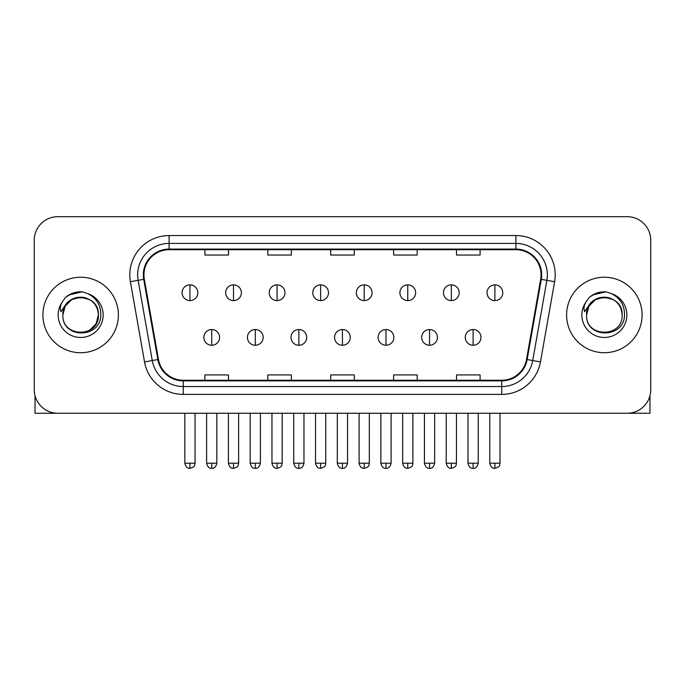 <?xml version="1.0" encoding="UTF-8"?>
<svg xmlns="http://www.w3.org/2000/svg" width="685" height="685" viewBox="0 0 685 685"><rect width="100%" height="100%" fill="white"/><g stroke="black" fill="none" stroke-linecap="round" stroke-linejoin="round"><path stroke-width="1.03" d="M42.898 314.98A37.743 37.743 0 0 0 80.642 352.724A37.743 37.743 0 0 0 118.394 314.98A37.743 37.743 0 0 0 80.642 277.237A37.743 37.743 0 0 0 42.898 314.98A37.743 37.743 0 0 0 80.642 352.724A37.743 37.743 0 0 0 118.394 314.98A37.743 37.743 0 0 0 80.642 277.237A37.743 37.743 0 0 0 42.898 314.98M566.606 314.98A37.743 37.743 0 0 0 604.358 352.724A37.743 37.743 0 0 0 642.102 314.98A37.743 37.743 0 0 0 604.358 277.237A37.743 37.743 0 0 0 566.606 314.98A37.743 37.743 0 0 0 604.358 352.724A37.743 37.743 0 0 0 642.102 314.98A37.743 37.743 0 0 0 604.358 277.237A37.743 37.743 0 0 0 566.606 314.98M143.944 274.873A25.165 25.165 0 0 1 169.109 249.708L515.891 249.708A25.165 25.165 0 0 1 540.671 279.24L526.525 359.454A25.165 25.165 0 0 1 501.745 380.243L183.255 380.243A25.165 25.165 0 0 1 158.475 359.454L144.329 279.24A25.165 25.165 0 0 1 143.944 274.873M143.319 274.873A25.79 25.79 0 0 0 143.713 279.352L157.85 359.556A25.79 25.79 0 0 0 183.255 380.877L501.745 380.877A25.79 25.79 0 0 0 527.15 359.556L541.287 279.352A25.79 25.79 0 0 0 515.891 249.083L169.109 249.083A25.79 25.79 0 0 0 143.319 274.873M130.39 281.698A39.319 39.319 0 0 1 169.109 235.554L515.891 235.554A39.319 39.319 0 0 1 554.61 281.698L540.465 361.911A39.319 39.319 0 0 1 501.745 394.397L183.255 394.397A39.319 39.319 0 0 1 144.535 361.911L130.39 281.698L138.13 280.336A31.45 31.45 0 0 1 169.109 243.423L515.891 243.423A31.45 31.45 0 0 1 546.87 280.336L532.724 360.541A31.45 31.45 0 0 1 501.745 386.537L183.255 386.537A31.45 31.45 0 0 1 152.275 360.541L138.13 280.336A31.45 31.45 0 0 1 137.659 274.873M650.75 240.272A23.59 23.59 0 0 0 627.16 216.683L57.84 216.683A23.59 23.59 0 0 0 34.25 240.272L34.25 389.679A23.59 23.59 0 0 0 57.84 413.269L627.16 413.269A23.59 23.59 0 0 0 650.75 389.679L650.75 240.272L650.75 389.679M330.701 249.708L330.701 255.034L354.299 255.034L354.299 249.708M267.801 249.708L267.801 255.034L291.39 255.034L291.39 249.708M204.892 249.708L204.892 255.034L228.482 255.034L228.482 249.708M393.61 249.708L393.61 255.034L417.199 255.034L417.199 249.708M456.518 249.708L456.518 255.034L480.108 255.034L480.108 249.708M354.299 380.243L354.299 374.918L330.701 374.918L330.701 380.243M291.39 380.243L291.39 374.918L267.801 374.918L267.801 380.243M228.482 380.243L228.482 374.918L204.892 374.918L204.892 380.243M417.199 380.243L417.199 374.918L393.61 374.918L393.61 380.243M480.108 380.243L480.108 374.918L456.518 374.918L456.518 380.243M34.25 240.272L34.25 389.679M627.16 216.683L57.84 216.683M57.84 413.269L627.16 413.269M189.951 284.857A7.86 7.86 0 0 0 182.082 292.726A7.86 7.86 0 0 0 189.951 300.587A7.86 7.86 0 0 0 197.811 292.726A7.86 7.86 0 0 0 189.951 284.857L189.951 300.587A7.86 7.86 0 0 0 197.811 292.726A7.86 7.86 0 0 0 189.951 284.857M211.733 329.528A7.86 7.86 0 0 0 203.865 337.388A7.86 7.86 0 0 0 211.733 345.249A7.86 7.86 0 0 0 219.594 337.388A7.86 7.86 0 0 0 211.733 329.528L211.733 345.249A7.86 7.86 0 0 0 219.594 337.388A7.86 7.86 0 0 0 211.733 329.528M233.508 284.857A7.86 7.86 0 0 0 225.648 292.726A7.86 7.86 0 0 0 233.508 300.587A7.86 7.86 0 0 0 241.377 292.726A7.86 7.86 0 0 0 233.508 284.857L233.508 300.587A7.86 7.86 0 0 0 241.377 292.726A7.86 7.86 0 0 0 233.508 284.857M277.074 284.857A7.86 7.86 0 0 0 269.214 292.726A7.86 7.86 0 0 0 277.074 300.587A7.86 7.86 0 0 0 284.943 292.726A7.86 7.86 0 0 0 277.074 284.857L277.074 300.587A7.86 7.86 0 0 0 284.943 292.726A7.86 7.86 0 0 0 277.074 284.857M320.64 284.857A7.86 7.86 0 0 0 312.78 292.726A7.86 7.86 0 0 0 320.64 300.587A7.86 7.86 0 0 0 328.5 292.726A7.86 7.86 0 0 0 320.64 284.857L320.64 300.587A7.86 7.86 0 0 0 328.5 292.726A7.86 7.86 0 0 0 320.64 284.857M364.206 284.857A7.86 7.86 0 0 0 356.337 292.726A7.86 7.86 0 0 0 364.206 300.587A7.86 7.86 0 0 0 372.066 292.726A7.86 7.86 0 0 0 364.206 284.857L364.206 300.587A7.86 7.86 0 0 0 372.066 292.726A7.86 7.86 0 0 0 364.206 284.857M255.291 329.528A7.86 7.86 0 0 0 247.431 337.388A7.86 7.86 0 0 0 255.291 345.249A7.86 7.86 0 0 0 263.16 337.388A7.86 7.86 0 0 0 255.291 329.528L255.291 345.249A7.86 7.86 0 0 0 263.16 337.388A7.86 7.86 0 0 0 255.291 329.528M298.857 329.528A7.86 7.86 0 0 0 290.997 337.388A7.86 7.86 0 0 0 298.857 345.249A7.86 7.86 0 0 0 306.717 337.388A7.86 7.86 0 0 0 298.857 329.528L298.857 345.249A7.86 7.86 0 0 0 306.717 337.388A7.86 7.86 0 0 0 298.857 329.528M342.423 329.528A7.86 7.86 0 0 0 334.554 337.388A7.86 7.86 0 0 0 342.423 345.249A7.86 7.86 0 0 0 350.283 337.388A7.86 7.86 0 0 0 342.423 329.528L342.423 345.249A7.86 7.86 0 0 0 350.283 337.388A7.86 7.86 0 0 0 342.423 329.528M63.688 309.637L62.849 314.98C61.873 339.126 100.926 338.681 100.798 314.98C100.866 305.167 96.491 298.043 87.671 293.608L82.354 291.861C75.941 291.485 70.29 293.368 65.4 297.513L62.198 302.111C60.246 305.407 59.818 308.601 60.914 311.701L66.642 303.215C71.976 297.881 78.321 296.117 85.685 297.932A17.776 17.776 0 0 0 63.688 309.637M85.685 297.932C93.622 300.758 97.869 306.435 98.417 314.98C99.513 337.91 61.778 337.91 62.866 314.98C61.778 292.05 99.513 292.05 98.417 314.98L96.037 323.868L89.529 330.375M62.866 314.98L65.246 306.092L71.754 299.585L80.642 297.204L89.529 299.585M66.068 296.956L72.19 293.394M73.715 292.855L80.308 291.801M82.217 291.853L69.057 294.901L65.452 297.47L69.057 294.901L80.83 291.793L69.057 294.901L65.452 297.47L69.057 294.901L80.83 291.793M587.405 309.637L586.557 314.98C585.581 339.126 624.634 338.681 624.506 314.98C624.583 305.167 620.208 298.043 611.38 293.608L606.062 291.861C599.658 291.485 594.006 293.368 589.117 297.513L585.906 302.111C583.954 305.407 583.526 308.601 584.622 311.701L590.35 303.215C595.685 297.881 602.029 296.117 609.393 297.932A17.776 17.776 0 0 0 587.405 309.637M622.134 314.98C623.222 337.91 585.487 337.91 586.583 314.98C585.487 292.05 623.222 292.05 622.134 314.98C621.578 306.435 617.331 300.758 609.393 297.932M586.583 314.98L588.963 306.092L595.471 299.585L604.358 297.204L613.246 299.585M589.776 296.956L595.899 293.394M597.423 292.855L604.016 291.801M605.925 291.853L592.765 294.901L589.16 297.47L592.765 294.901L604.538 291.793L592.765 294.901L589.16 297.47L592.765 294.901L604.538 291.793M35.038 395.724L35.038 413.269L126.254 413.269M649.962 395.724L649.962 413.269L558.746 413.269M407.763 284.857A7.86 7.86 0 0 0 399.903 292.726A7.86 7.86 0 0 0 407.763 300.587A7.86 7.86 0 0 0 415.632 292.726A7.86 7.86 0 0 0 407.763 284.857L407.763 300.587A7.86 7.86 0 0 0 415.632 292.726A7.86 7.86 0 0 0 407.763 284.857M451.329 284.857A7.86 7.86 0 0 0 443.469 292.726A7.86 7.86 0 0 0 451.329 300.587A7.86 7.86 0 0 0 459.198 292.726A7.86 7.86 0 0 0 451.329 284.857L451.329 300.587A7.86 7.86 0 0 0 459.198 292.726A7.86 7.86 0 0 0 451.329 284.857M494.895 284.857A7.86 7.86 0 0 0 487.035 292.726A7.86 7.86 0 0 0 494.895 300.587A7.86 7.86 0 0 0 502.756 292.726A7.86 7.86 0 0 0 494.895 284.857L494.895 300.587A7.86 7.86 0 0 0 502.756 292.726A7.86 7.86 0 0 0 494.895 284.857M385.989 329.528A7.86 7.86 0 0 0 378.12 337.388A7.86 7.86 0 0 0 385.989 345.249A7.86 7.86 0 0 0 393.849 337.388A7.86 7.86 0 0 0 385.989 329.528L385.989 345.249A7.86 7.86 0 0 0 393.849 337.388A7.86 7.86 0 0 0 385.989 329.528M429.546 329.528A7.86 7.86 0 0 0 421.686 337.388A7.86 7.86 0 0 0 429.546 345.249A7.86 7.86 0 0 0 437.415 337.388A7.86 7.86 0 0 0 429.546 329.528L429.546 345.249A7.86 7.86 0 0 0 437.415 337.388A7.86 7.86 0 0 0 429.546 329.528M473.112 329.528A7.86 7.86 0 0 0 465.252 337.388A7.86 7.86 0 0 0 473.112 345.249A7.86 7.86 0 0 0 480.973 337.388A7.86 7.86 0 0 0 473.112 329.528L473.112 345.249A7.86 7.86 0 0 0 480.973 337.388A7.86 7.86 0 0 0 473.112 329.528M515.891 235.554L515.891 249.083M138.13 280.336L143.713 279.352M183.255 394.397L183.255 380.877M501.745 380.877L501.745 394.397M527.15 359.556L540.465 361.911M144.535 361.911L157.85 359.556M541.287 279.352L554.61 281.698M169.109 235.554L169.109 249.083M189.951 463.206L184.839 463.206C185.729 466.853 187.433 468.557 189.951 468.317L189.951 463.206L195.062 463.206L195.062 413.269M211.733 463.206L206.622 463.206C207.512 466.853 209.216 468.557 211.733 468.317L211.733 463.206L216.837 463.206L216.837 413.269M233.508 463.206L228.396 463.206C229.295 466.853 230.999 468.557 233.508 468.317L233.508 463.206L238.62 463.206L238.62 413.269M277.074 463.206L271.962 463.206C272.853 466.853 274.557 468.557 277.074 468.317L277.074 463.206L282.186 463.206L282.186 413.269M320.64 463.206L315.528 463.206C316.419 466.853 318.123 468.557 320.64 468.317L320.64 463.206L325.752 463.206L325.752 413.269M364.206 463.206L359.094 463.206C359.985 466.853 361.689 468.557 364.206 468.317L364.206 463.206L369.318 463.206L369.318 413.269M255.291 463.206L250.179 463.206C251.078 466.853 252.782 468.557 255.291 468.317L255.291 463.206L260.403 463.206L260.403 413.269M298.857 463.206L293.745 463.206C294.636 466.853 296.34 468.557 298.857 468.317L298.857 463.206L303.969 463.206L303.969 413.269M342.423 463.206L337.311 463.206C338.202 466.853 339.906 468.557 342.423 468.317L342.423 463.206L347.535 463.206L347.535 413.269M62.198 302.111A22.494 22.494 0 0 0 80.642 337.474A22.494 22.494 0 0 0 87.671 293.608M585.906 302.111A22.494 22.494 0 0 0 604.358 337.474A22.494 22.494 0 0 0 611.38 293.608M407.763 463.206L402.66 463.206C403.551 466.853 405.255 468.557 407.763 468.317L407.763 463.206L412.875 463.206L412.875 413.269M451.329 463.206L446.218 463.206C447.108 466.853 448.812 468.557 451.329 468.317L451.329 463.206L456.441 463.206L456.441 413.269M494.895 463.206L489.784 463.206C490.674 466.853 492.378 468.557 494.895 468.317L494.895 463.206L500.007 463.206L500.007 413.269M385.989 463.206L380.877 463.206C381.768 466.853 383.472 468.557 385.989 468.317L385.989 463.206L391.101 463.206L391.101 413.269M429.546 463.206L424.435 463.206C425.334 466.853 427.038 468.557 429.546 468.317L429.546 463.206L434.658 463.206L434.658 413.269M473.112 463.206L468.001 463.206C468.891 466.853 470.595 468.557 473.112 468.317L473.112 463.206L478.224 463.206L478.224 413.269M184.839 463.206L184.839 413.269M195.062 463.206C194.334 464.79 196.15 466.588 189.951 468.317M206.622 463.206L206.622 413.269M216.837 463.206C215.946 466.853 214.242 468.557 211.733 468.317M228.396 463.206L228.396 413.269M238.62 463.206C237.9 464.79 239.716 466.588 233.508 468.317M271.962 463.206L271.962 413.269M282.186 463.206C281.466 464.79 283.282 466.588 277.074 468.317M315.528 463.206L315.528 413.269M325.752 463.206C325.033 464.79 326.839 466.588 320.64 468.317M359.094 463.206L359.094 413.269M369.318 463.206C368.59 464.79 370.405 466.588 364.206 468.317M250.179 463.206L250.179 413.269M260.403 463.206C259.512 466.853 257.808 468.557 255.291 468.317M293.745 463.206L293.745 413.269M303.969 463.206C303.078 466.853 301.374 468.557 298.857 468.317M337.311 463.206L337.311 413.269M347.535 463.206C346.644 466.853 344.94 468.557 342.423 468.317M402.66 463.206L402.66 413.269M412.875 463.206C412.156 464.79 413.971 466.588 407.763 468.317M446.218 463.206L446.218 413.269M456.441 463.206C455.722 464.79 457.537 466.588 451.329 468.317M489.784 463.206L489.784 413.269M500.007 463.206C499.288 464.79 501.095 466.588 494.895 468.317M380.877 463.206L380.877 413.269M391.101 463.206C390.202 466.853 388.498 468.557 385.989 468.317M424.435 463.206L424.435 413.269M434.658 463.206C433.768 466.853 432.064 468.557 429.546 468.317M468.001 463.206L468.001 413.269M478.224 463.206C477.334 466.853 475.63 468.557 473.112 468.317"/></g></svg>
